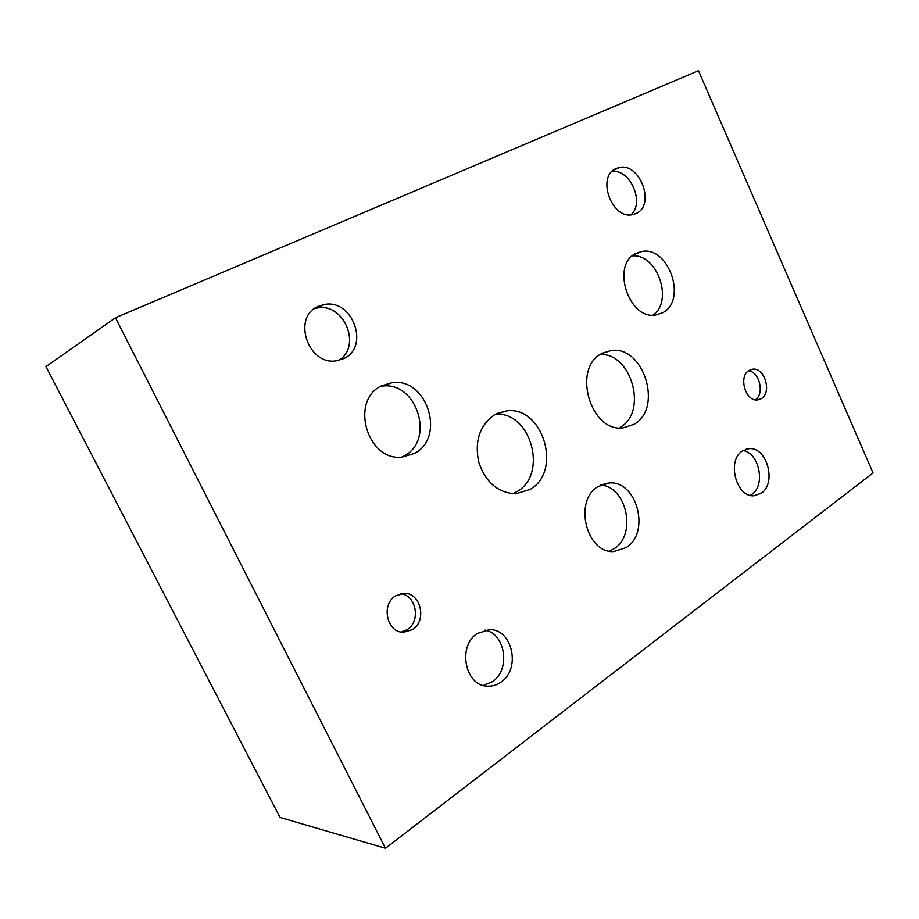 <?xml version="1.0" encoding="UTF-8"?>
<svg xmlns="http://www.w3.org/2000/svg" width="919" height="919" viewBox="0 0 919 919"><rect width="100%" height="100%" fill="white"/><g stroke="black" fill="none" stroke-linecap="round" stroke-linejoin="round"><path stroke-width="1.38" d="M385.486 848.283L873.05 472.94L698.486 70.717L115.472 317.744L385.486 848.283L280.019 817.428L45.95 366.635L115.472 317.744M630.894 214.862C645.149 202.961 630.17 168.568 611.893 171.554M616.109 168.545L619.222 167.534C640.026 162.295 655.775 205.109 636.201 213.461L632.433 214.678C611.663 219.675 596.224 176.241 616.109 168.545M338.514 360.432C362.212 347.198 344.453 302.569 317.48 307.98L314.321 308.692M318.319 306.314L324.487 304.465C352.896 298.836 369.989 347.152 343.74 358.594L336.262 360.799C307.945 365.785 291.748 316.802 318.319 306.314M483.36 685.448L492.515 681.611C510.907 669.583 505.45 633.317 484.853 630.124M477.398 633.421L489.884 629.641C512.526 629.159 521.039 668.986 501.062 682.07C496.892 685.046 492.377 686.413 487.518 686.16C464.934 686.137 457.214 645.689 477.398 633.421M750.352 495.364L751.742 494.479C765.837 485.473 759.37 452.941 743.046 450.551M742.391 450.976L749.077 448.656C766.905 446.577 776.934 483.199 761.288 493.239L754.039 495.766C736.199 497.616 726.527 460.43 742.391 450.976M755.292 399.834C764.792 394.067 759.588 371.793 748.503 370.782M748.985 370.449L752.695 369.174C764.654 367.324 772.109 392.413 761.437 398.582L757.486 399.949C745.516 401.706 738.21 376.365 748.985 370.449M401.316 632.065L407.106 629.71C421.155 621.382 416.273 594.777 400.523 593.731M395.698 595.788L404.222 593.318C420.868 592.675 427.232 620.865 412.413 629.664L403.338 632.283C386.738 632.651 380.799 604.174 395.698 595.788M620.222 427.324C647.941 412.091 631.744 352.919 600.245 354.493M601.727 353.574L611.124 350.53C643.759 345.291 663.265 408.162 634.121 424.291L622.933 427.932C590.32 432.412 571.917 368.048 601.727 353.574M512.813 493.767L517.006 491.608C548.344 474.227 530.964 411.344 495.559 414.205M494.859 414.595L506.92 410.85C543.198 406.06 562.485 471.367 530.206 489.367L515.835 493.813C497.926 492.94 485.519 482.291 478.638 461.866C474.491 440.661 479.902 424.9 494.859 414.595M652.972 315.148C673.811 301.145 657.361 253.587 632.352 255.873M636.028 253.38L641.795 251.496C668.894 245.832 687.446 300.502 662.691 312.724L655.752 315.01C628.688 320.203 610.756 264.465 636.028 253.38M609.55 551.147L614.34 548.586C636.936 534.559 626.735 486.668 600.842 485.025M598.074 486.565L609.194 482.957C636.833 480.281 650.698 532.319 626.402 547.471L613.881 551.538C586.276 553.606 573.364 500.476 598.074 486.565M401.729 457.145L404.107 455.939C435.48 440.201 416.858 380.88 382.086 386.141L380.696 386.325M381.718 385.762L392.126 382.649C427.209 377.376 446.071 437.501 414.435 453.423L401.913 457.134C366.968 461.384 349.588 400.098 381.718 385.762M612.835 170.67L619.222 167.534M317.48 307.98L324.487 304.465M488.253 629.653L489.884 629.641M746.159 449.161L749.077 448.656M750.329 369.76L752.695 369.174M402.062 593.444L404.222 593.318M602.6 353.103L611.124 350.53M496.915 413.527L506.92 410.85M634.156 254.494L641.795 251.496M604.128 483.785L609.194 482.957M382.086 386.141L392.126 382.649"/></g></svg>
